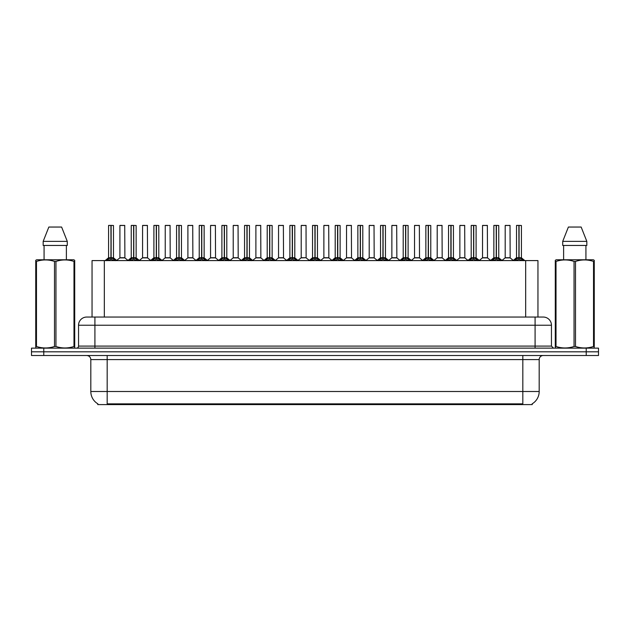 <?xml version="1.0" encoding="UTF-8"?>
<svg xmlns="http://www.w3.org/2000/svg" width="630" height="630" viewBox="0 0 630 630"><rect width="100%" height="100%" fill="white"/><g stroke="black" fill="none" stroke-linecap="round" stroke-linejoin="round"><path stroke-width="0.94" d="M89.783 317.048L92.051 317.048L92.051 260.592L537.949 260.592L537.949 317.048M532.224 403.783L532.224 404.594L97.776 404.594L97.776 403.783M97.894 403.854A14.317 14.317 0 0 1 90.814 391.498L107.179 391.498L107.179 403.854L522.821 403.854L522.821 391.498L539.185 391.498L539.185 359.588A4.087 4.087 0 0 1 543.273 355.501M90.814 391.498L90.814 359.588C90.578 357.108 89.216 355.745 86.727 355.501M532.106 403.854A14.317 14.317 0 0 0 539.185 391.498M598.5 355.501L598.5 351.816L31.5 351.816L31.5 355.501L43.769 355.501L43.769 351.816L31.5 351.816L31.5 348.138L43.769 348.138L43.769 351.816L598.5 351.816L598.5 355.501L43.769 355.501M551.455 325.23L78.545 325.23A8.182 8.182 0 0 1 86.727 317.048L543.273 317.048A8.182 8.182 0 0 1 551.455 325.23L551.455 346.091L553.502 348.138M78.545 325.23L78.545 346.091A2.047 2.047 0 0 1 76.498 348.138M598.5 348.138L598.5 351.816L598.5 348.138L43.769 348.138M106.754 260.686L108.242 259.119L110.919 257.733L110.919 259.19L111.061 225.406L113.479 225.493L113.479 257.725L111.132 257.733L113.817 259.119L115.306 260.686M111.132 257.733L111.132 259.19L111.132 257.733M110.927 225.406L108.573 225.493L110.99 225.406L111.061 257.725M110.99 225.406L108.651 225.406M113.479 225.493L111.132 225.406M108.573 225.493L108.573 257.725L110.919 257.733L108.573 257.725L105.163 260.592M110.919 225.493L111.03 257.725M110.211 225.406L111.849 225.406M111.132 225.493L111.132 257.725L113.557 257.891L111.408 257.891M113.817 259.119L113.817 260.592L111.132 259.19M110.919 259.19L108.242 260.599L108.242 259.119M122.976 257.725L119.834 257.891L124.89 257.891L124.732 225.406L119.905 225.493L119.905 257.725L124.811 257.725L122.252 257.725M122.322 225.406L119.984 225.406M129.418 260.686L130.906 259.119L133.584 257.733L133.584 259.19L133.725 225.406L136.143 225.493L136.143 257.725L133.796 257.733L136.482 259.119L137.97 260.686M133.796 257.733L133.796 259.19L133.796 257.733M133.584 225.406L131.237 225.493L133.654 225.406L133.725 257.725M133.654 225.406L131.316 225.406M136.143 225.493L133.796 225.406M131.237 225.493L131.237 257.725L133.584 257.733L131.237 257.725L127.827 260.592M133.584 225.493L133.694 257.725M132.875 225.406L134.513 225.406M133.796 225.493L133.796 257.725L136.222 257.891L134.064 257.891M136.482 259.119L136.482 260.592L133.796 259.19M133.584 259.19L130.906 260.599L130.906 259.119M152.082 260.686L153.57 259.119L156.248 257.733L156.248 259.19L156.39 225.406L158.807 225.493L158.807 257.725L156.46 257.733L159.146 259.119L160.634 260.686M156.46 257.733L156.46 259.19L156.46 257.733M156.248 225.406L153.901 225.493L156.319 225.406L156.39 257.725M156.319 225.406L153.98 225.406M158.807 225.493L156.46 225.406M153.901 225.493L153.901 257.725L156.248 257.733L153.901 257.725L150.491 260.592M156.248 225.493L156.358 257.725M155.539 225.406L157.169 225.406M156.46 225.493L156.46 257.725L158.886 257.891L156.728 257.891M159.146 259.119L159.146 260.592L156.46 259.19M156.248 259.19L153.57 260.599L153.57 259.119M174.738 260.686L176.227 259.119L178.912 257.733L178.912 259.19L179.054 225.406L181.471 225.493L181.471 257.725L179.125 257.733L181.81 259.119L183.291 260.686M179.125 257.733L179.125 259.19L179.125 257.733M178.912 225.406L176.565 225.493L178.983 225.406L179.054 257.725M178.983 225.406L176.644 225.406M181.471 225.493L179.125 225.406M176.565 225.493L176.565 257.725L178.912 257.733L176.565 257.725L173.155 260.592M178.912 225.493L179.014 257.725M178.203 225.406L179.834 225.406M179.125 225.493L179.125 257.725L181.55 257.891L179.393 257.891M181.81 259.119L181.81 260.592L179.125 259.19M178.912 259.19L176.227 260.599L176.227 259.119M197.403 260.686L198.891 259.119L201.576 257.733L201.576 259.19L201.718 225.406L204.136 225.493L204.136 257.725L201.789 257.733L204.466 259.119L205.955 260.686M201.789 257.733L201.789 259.19L201.789 257.733M201.576 225.406L199.23 225.493L201.647 225.406L201.718 257.725M201.647 225.406L199.308 225.406M204.136 225.493L201.789 225.406M199.23 225.493L199.23 257.725L201.576 257.733L199.23 257.725L195.82 260.592M201.576 225.493L201.679 257.725M200.86 225.406L202.498 225.406M201.789 225.493L201.789 257.725L204.214 257.891L202.057 257.891M204.466 259.119L204.466 260.592L201.789 259.19M201.576 259.19L198.891 260.599L198.891 259.119M145.64 257.725L142.49 257.891L147.554 257.891L147.396 225.406L142.569 225.493L142.569 257.725L147.475 257.725L144.916 257.725M144.987 225.406L142.648 225.406M168.304 257.725L165.154 257.891L170.218 257.891L170.061 225.406L165.233 225.493L165.233 257.725L170.139 257.725L167.58 257.725M167.651 225.406L165.312 225.406M190.969 257.725L187.819 257.891L192.882 257.891L192.725 225.406L187.897 225.493L187.897 257.725L192.804 257.725L190.244 257.725M189.536 225.406L187.976 225.406M74.458 348.138L74.71 346.484L73.986 346.484L73.986 261.426C68.001 259.442 61.984 259.442 55.952 261.426L54.503 261.426C48.518 259.442 42.501 259.442 36.469 261.426L35.745 261.426L35.745 260.3L36.69 259.773L35.745 260.3L35.745 346.996M55.952 261.426L55.952 346.484C61.937 348.461 67.953 348.461 73.986 346.484M55.952 346.484L54.503 346.484L54.503 261.426M36.469 261.426L36.469 346.484C42.454 348.461 48.471 348.461 54.503 346.484M36.469 346.484L35.745 346.484L35.997 348.138M74.71 346.996L74.71 260.3L73.765 259.773L74.71 260.3L74.71 261.426L73.986 261.426M73.765 259.773L36.69 259.773M44.069 245.456L44.069 259.773M66.386 259.773L66.386 245.456L66.386 259.773M61.614 227.044L67.276 241.361L67.276 245.456L43.179 245.456L43.179 241.361L48.841 227.044L43.179 241.361L67.276 241.361L61.614 227.044L48.841 227.044M594.003 348.138L594.255 346.484L593.531 346.484L593.531 261.426C587.546 259.442 581.529 259.442 575.497 261.426L574.048 261.426C568.063 259.442 562.047 259.442 556.014 261.426L555.29 261.426L555.29 260.3L556.235 259.773L555.29 260.3L555.29 346.996M575.497 261.426L575.497 346.484C581.482 348.461 587.499 348.461 593.531 346.484M575.497 346.484L574.048 346.484L574.048 261.426M556.014 261.426L556.014 346.484C561.999 348.461 568.016 348.461 574.048 346.484M556.014 346.484L555.29 346.484L555.542 348.138M594.255 265.907L594.255 260.3L593.31 259.773L594.255 260.3L594.255 261.426L593.531 261.426M593.31 259.773L556.235 259.773M563.614 245.456L563.614 259.773M585.931 259.773L585.931 245.456M586.821 245.456L586.821 241.361L586.821 245.456L562.724 245.456L562.724 241.361L568.386 227.044L562.724 241.361L586.821 241.361L581.159 227.044L568.386 227.044M594.255 346.996L594.255 261.426M581.159 227.044L586.821 241.361M220.067 260.686L221.555 259.119L224.241 257.733L224.241 259.19L224.382 225.406L226.8 225.493L226.8 257.725L224.453 257.733L227.131 259.119L228.619 260.686M224.453 257.733L224.453 259.19L224.453 257.733M224.241 225.406L221.894 225.493L224.311 225.406L224.382 257.725M224.311 225.406L221.973 225.406M226.8 225.493L224.445 225.406M221.894 225.493L221.894 257.725L224.241 257.733L221.894 257.725L218.476 260.592M224.241 225.493L224.343 257.725M223.524 225.406L225.162 225.406M224.453 225.493L224.453 257.725L226.871 257.891L224.721 257.891M227.131 259.119L227.131 260.592L224.453 259.19M224.241 259.19L221.555 260.599L221.555 259.119M242.731 260.686L244.22 259.119L246.905 257.733L246.905 259.19L247.047 225.406L249.464 225.493L249.464 257.725L247.118 257.733L249.795 259.119L251.283 260.686M247.118 257.733L247.118 259.19L247.118 257.733M246.905 225.406L244.558 225.493L246.976 225.406L247.047 257.725M246.976 225.406L244.637 225.406M249.464 225.493L247.11 225.406M244.558 225.493L244.558 257.725L246.905 257.733L244.558 257.725L241.14 260.592M246.905 225.493L247.007 257.725M246.188 225.406L247.826 225.406M247.118 225.493L247.118 257.725L249.535 257.891L247.385 257.891M249.795 259.119L249.795 260.592L247.118 259.19M246.905 259.19L244.22 260.599L244.22 259.119M265.395 260.686L266.884 259.119L269.569 257.733L269.569 259.19L269.711 225.406L272.128 225.493L272.128 257.725L269.782 257.733L272.459 259.119L273.948 260.686M269.782 257.733L269.782 259.19L269.782 257.733M269.569 225.406L267.214 225.493L269.64 225.406L269.711 257.725M269.64 225.406L267.301 225.406M272.128 225.493L269.774 225.406M267.214 225.493L267.214 257.725L269.569 257.733L267.222 257.725L263.805 260.592M269.569 225.493L269.671 257.725M268.852 225.406L270.49 225.406M269.782 225.493L269.782 257.725L272.199 257.891L270.05 257.891M272.459 259.119L272.459 260.592L269.782 259.19M269.569 259.19L266.884 260.599L266.884 259.119M213.633 257.725L210.483 257.891L215.547 257.891L215.389 225.406L210.562 225.493L210.562 257.725L215.468 257.725L212.909 257.725M212.192 225.406L210.641 225.406M236.297 257.725L233.147 257.891L238.203 257.891L238.053 225.406L233.226 225.493L233.226 257.725L238.132 257.725L235.573 257.725M234.856 225.406L233.305 225.406M258.962 257.725L255.811 257.891L260.867 257.891L260.71 225.406L255.89 225.493L255.89 257.725L260.796 257.725L258.237 257.725M257.52 225.406L255.969 225.406M288.06 260.686L289.548 259.119L292.225 257.733L292.225 259.19L292.375 225.406L294.793 225.493L294.793 257.725L292.446 257.733L295.123 259.119L296.612 260.686M292.446 257.733L292.446 259.19L292.446 257.733M292.233 225.406L289.879 225.493L292.304 225.406L292.375 257.725M292.304 225.406L289.965 225.406M294.793 225.493L292.438 225.406M289.879 225.493L289.879 257.725L292.225 257.733L289.887 257.725L286.469 260.592M292.225 225.493L292.336 257.725M291.517 225.406L293.155 225.406M292.446 225.493L292.446 257.725L294.864 257.891L292.714 257.891M295.123 259.119L295.123 260.592L292.446 259.19M292.225 259.19L289.548 260.599L289.548 259.119M310.724 260.686L312.212 259.119L314.89 257.733L314.89 259.19L315.039 225.406L317.457 225.493L317.457 257.725L315.11 257.733L317.788 259.119L319.276 260.686M315.11 257.733L315.11 259.19L315.11 257.733M314.898 225.406L312.543 225.493L314.961 225.406L315.039 257.725M314.961 225.406L312.63 225.406M317.457 225.493L315.102 225.406M312.543 225.493L312.543 257.725L314.89 257.733L312.543 257.725L309.133 260.592M314.89 225.493L315 257.725M314.181 225.406L315.819 225.406M315.11 225.493L315.11 257.725L317.528 257.891L315.378 257.891M317.788 259.119L317.788 260.592L315.11 259.19M314.89 259.19L312.212 260.599L312.212 259.119M333.388 260.686L334.877 259.119L337.554 257.733L337.554 259.19L337.696 225.406L340.121 225.493L340.121 257.725L337.774 257.733L340.452 259.119L341.94 260.686M337.774 257.733L337.774 259.19L337.774 257.733M335.207 225.493L337.625 225.406L337.664 257.725L335.207 257.725L337.554 257.725L337.554 225.493L335.207 225.493L335.207 257.725L331.797 260.592M337.625 225.406L335.294 225.406M340.121 225.493L337.767 225.406M336.845 225.406L338.483 225.406M337.774 225.493L337.774 257.725L340.192 257.891L338.042 257.891M340.452 259.119L340.452 260.592L337.774 259.19M337.554 259.19L334.877 260.599L334.877 259.119M356.052 260.686L357.541 259.119L360.218 257.733L360.218 259.19L360.36 225.406L362.786 225.493L362.786 257.725L360.431 257.733L363.116 259.119L364.605 260.686M360.707 257.891L362.856 257.891L360.431 257.733L360.431 259.19L360.431 225.406M360.226 225.406L357.871 225.493L360.289 225.406L360.36 257.725M360.289 225.406L357.958 225.406M357.871 225.493L357.871 257.725L360.218 257.733L357.871 257.725L354.462 260.592M360.218 225.493L360.329 257.725M359.51 225.406L361.147 225.406M363.116 259.119L363.116 260.592L360.431 259.19M360.218 259.19L357.541 260.599L357.541 259.119M378.717 260.686L380.205 259.119L382.882 257.733L382.882 259.19L383.024 225.406L385.442 225.493L385.442 257.725L383.095 257.733L385.78 259.119L387.269 260.686M383.095 257.733L383.095 259.19L383.095 257.733M382.89 225.406L380.536 225.493L382.953 225.406L383.024 257.725M382.953 225.406L380.614 225.406M385.442 225.493L383.095 225.406M380.536 225.493L380.536 257.725L382.882 257.733L380.536 257.725L377.126 260.592M382.882 225.493L382.993 257.725M382.174 225.406L383.812 225.406M383.095 225.493L383.095 257.725L385.521 257.891L383.371 257.891M385.78 259.119L385.78 260.592L383.095 259.19M382.882 259.19L380.205 260.599L380.205 259.119M281.626 257.725L278.476 257.891L283.531 257.891L283.374 225.406L278.547 225.493L278.547 257.725L283.461 257.725L280.901 257.725M280.185 225.406L278.633 225.406M306.117 257.725L306.038 225.406L301.211 225.493L301.211 257.725L306.125 257.725L303.558 257.725M302.849 225.406L301.298 225.406M304.29 257.725L301.211 257.725L298.006 260.426M326.954 257.725L323.804 257.891L328.86 257.891L328.702 225.406L323.875 225.493L323.875 257.725L328.789 257.725L326.222 257.725M325.513 225.406L323.962 225.406M349.618 257.725L346.468 257.891L351.524 257.891L351.367 225.406L346.539 225.493L346.539 257.725L351.453 257.725L348.886 257.725M348.177 225.406L346.626 225.406M372.275 257.725L369.133 257.891L374.189 257.891L374.031 225.406L369.204 225.493L369.204 257.725L374.11 257.725L371.55 257.725M370.842 225.406L369.29 225.406M401.381 260.686L402.869 259.119L405.547 257.733L405.547 259.19L405.688 225.406L408.106 225.493L408.106 257.725L405.759 257.733L408.445 259.119L409.933 260.686M405.759 257.733L405.759 259.19L405.759 257.733M405.555 225.406L403.2 225.493L405.618 225.406L405.688 257.725M405.618 225.406L403.279 225.406M408.106 225.493L405.759 225.406M403.2 225.493L403.2 257.725L405.547 257.733L403.2 257.725L399.79 260.592M405.547 225.493L405.657 257.725M404.838 225.406L406.476 225.406M405.759 225.493L405.759 257.725L408.185 257.891L406.027 257.891M408.445 259.119L408.445 260.592L405.759 259.19M405.547 259.19L402.869 260.599L402.869 259.119M424.045 260.686L425.534 259.119L428.211 257.733L428.211 259.19L428.353 225.406L430.77 225.493L430.77 257.725L428.424 257.733L431.109 259.119L432.597 260.686M428.424 257.733L428.424 259.19L428.424 257.733M428.211 225.406L425.864 225.493L428.282 225.406L428.353 257.725M428.282 225.406L425.943 225.406M430.77 225.493L428.424 225.406M425.864 225.493L425.864 257.725L428.211 257.733L425.864 257.725L422.454 260.592M428.211 225.493L428.321 257.725M427.502 225.406L429.14 225.406M428.424 225.493L428.424 257.725L430.849 257.891L428.691 257.891M431.109 259.119L431.109 260.592L428.424 259.19M428.211 259.19L425.534 260.599L425.534 259.119M446.709 260.686L448.19 259.119L450.875 257.733L450.875 259.19L451.017 225.406L453.435 225.493L453.435 257.725L451.088 257.733L453.773 259.119L455.262 260.686M451.088 257.733L451.088 259.19L451.088 257.733M448.528 225.493L450.946 225.406L450.985 257.725L448.528 257.725L450.875 257.725L450.875 225.493L448.528 225.493L448.528 257.725L445.119 260.592M450.946 225.406L448.607 225.406M453.435 225.493L451.088 225.406M450.166 225.406L451.797 225.406M451.088 225.493L451.088 257.725L453.513 257.891L451.356 257.891M453.773 259.119L453.773 260.592L451.088 259.19M450.875 259.19L448.19 260.599L448.19 259.119M469.366 260.686L470.854 259.119L473.54 257.733L473.54 259.19L473.681 225.406L476.099 225.493L476.099 257.725L473.752 257.733L476.43 259.119L477.918 260.686M473.752 257.733L473.752 259.19L473.752 257.733M473.54 225.406L471.193 225.493L473.61 225.406L473.681 257.725M473.61 225.406L471.272 225.406M476.099 225.493L473.752 225.406M471.193 225.493L471.193 257.725L473.54 257.733L471.193 257.725L467.783 260.592M473.54 225.493L473.642 257.725M472.831 225.406L474.461 225.406M473.752 225.493L473.752 257.725L476.178 257.891L474.02 257.891M476.43 259.119L476.43 260.592L473.752 259.19M473.54 259.19L470.854 260.599L470.854 259.119M492.03 260.686L493.518 259.119L496.204 257.733L496.204 259.19L496.345 225.406L498.763 225.493L498.763 257.725L496.416 257.733L499.094 259.119L500.582 260.686M496.416 257.733L496.416 259.19L496.416 257.733M496.204 225.406L493.857 225.493L496.275 225.406L496.345 257.725M496.275 225.406L493.936 225.406M498.763 225.493L496.416 225.406M493.857 225.493L493.857 257.725L496.204 257.733L493.857 257.725L490.447 260.592M496.204 225.493L496.306 257.725M495.487 225.406L497.125 225.406M496.416 225.493L496.416 257.725L498.842 257.891L496.684 257.891M499.094 259.119L499.094 260.592L496.416 259.19M496.204 259.19L493.518 260.599L493.518 259.119M514.694 260.686L516.183 259.119L518.868 257.733L518.868 259.19L519.01 225.406L521.427 225.493L521.427 257.725L519.081 257.733L521.758 259.119L523.247 260.686M519.081 257.733L519.081 259.19L519.081 257.733M518.868 225.406L516.521 225.493L518.939 225.406L519.01 257.725M518.939 225.406L516.6 225.406M521.427 225.493L519.073 225.406M516.521 225.493L516.521 257.725L518.868 257.733L516.521 257.725L513.103 260.592M518.868 225.493L518.97 257.725M518.151 225.406L519.789 225.406M519.081 225.493L519.081 257.725L521.498 257.891L519.348 257.891M521.758 259.119L521.758 260.592L519.081 259.19M518.868 259.19L516.183 260.599L516.183 259.119M394.939 257.725L391.797 257.891L396.853 257.891L396.695 225.406L391.868 225.493L391.868 257.725L396.774 257.725L394.215 257.725M393.506 225.406L391.947 225.406M417.603 257.725L414.453 257.891L419.517 257.891L419.359 225.406L414.532 225.493L414.532 257.725L419.438 257.725L416.879 257.725M416.17 225.406L414.611 225.406M440.268 257.725L437.118 257.891L442.181 257.891L442.024 225.406L437.196 225.493L437.196 257.725L442.102 257.725L439.543 257.725M438.834 225.406L437.275 225.406M462.932 257.725L459.782 257.891L464.845 257.891L464.688 225.406L459.861 225.493L459.861 257.725L464.767 257.725L462.207 257.725M461.499 225.406L459.939 225.406M485.596 257.725L482.446 257.891L487.51 257.891L487.352 225.406L482.525 225.493L482.525 257.725L487.431 257.725L484.872 257.725M484.163 225.406L482.604 225.406M508.26 257.725L505.11 257.891L510.166 257.891L510.016 225.406L505.189 225.493L505.189 257.725L510.095 257.725L507.536 257.725M506.819 225.406L505.268 225.406M521.183 404.594L521.183 403.783M108.817 404.594L108.817 403.783M104.328 317.048L104.328 260.592M525.672 317.048L525.672 260.592M522.821 355.501L522.821 359.588L90.814 359.588M539.185 359.588L522.821 359.588L522.821 391.498L107.179 391.498L107.179 355.501M586.231 355.501L586.231 348.138M94.909 348.138L94.909 317.048M78.545 346.091L551.455 346.091M535.091 317.048L535.091 348.138M110.652 257.891L108.502 257.891M107.809 259.489L107.809 260.592M114.243 259.489L114.243 260.592M124.811 225.493L119.905 225.493M133.316 257.891L131.158 257.891M130.473 259.489L130.473 260.592M136.907 259.489L136.907 260.592M155.98 257.891L153.822 257.891M153.137 259.489L153.137 260.592M159.571 259.489L159.571 260.592M178.644 257.891L176.487 257.891M175.802 259.489L175.802 260.592M182.235 259.489L182.235 260.592M201.309 257.891L199.151 257.891M198.466 259.489L198.466 260.592M204.9 259.489L204.9 260.592M147.475 225.493L142.569 225.493M170.139 225.493L165.233 225.493M192.804 225.493L187.897 225.493M223.973 257.891L221.815 257.891M221.13 259.489L221.13 260.592M227.564 259.489L227.564 260.592M246.629 257.891L244.479 257.891M243.794 259.489L243.794 260.592M250.228 259.489L250.228 260.592M269.293 257.891L267.144 257.891M266.459 259.489L266.459 260.592M272.892 259.489L272.892 260.592M215.468 225.493L210.562 225.493M238.132 225.493L233.226 225.493M260.796 225.493L255.89 225.493M291.958 257.891L289.808 257.891M289.115 259.489L289.115 260.592M295.557 259.489L295.557 260.592M314.622 257.891L312.472 257.891M311.779 259.489L311.779 260.592M318.221 259.489L318.221 260.592M337.286 257.891L335.136 257.891M334.443 259.489L334.443 260.592M340.885 259.489L340.885 260.592M359.95 257.891L357.801 257.891M362.786 225.493L360.431 225.493M357.108 259.489L357.108 260.592M363.541 259.489L363.541 260.592M382.615 257.891L380.465 257.891M379.772 259.489L379.772 260.592M386.206 259.489L386.206 260.592M283.461 225.493L278.547 225.493M306.125 257.725L301.14 257.891M306.125 225.493L301.211 225.493M328.789 225.493L323.875 225.493M351.453 225.493L346.539 225.493M374.11 225.493L369.204 225.493M405.279 257.891L403.129 257.891M402.436 259.489L402.436 260.592M408.87 259.489L408.87 260.592M427.943 257.891L425.785 257.891M425.1 259.489L425.1 260.592M431.534 259.489L431.534 260.592M450.608 257.891L448.45 257.891M447.765 259.489L447.765 260.592M454.198 259.489L454.198 260.592M473.272 257.891L471.114 257.891M470.429 259.489L470.429 260.592M476.863 259.489L476.863 260.592M495.936 257.891L493.778 257.891M493.093 259.489L493.093 260.592M499.527 259.489L499.527 260.592M518.592 257.891L516.442 257.891M515.757 259.489L515.757 260.592M522.191 259.489L522.191 260.592M396.774 225.493L391.868 225.493M419.438 225.493L414.532 225.493M442.102 225.493L437.196 225.493M464.767 225.493L459.861 225.493M487.431 225.493L482.525 225.493M510.095 225.493L505.189 225.493M113.557 257.891L116.896 260.592M119.834 257.891L116.692 260.426M124.89 257.891L128.024 260.426M136.222 257.891L139.553 260.592M158.886 257.891L162.217 260.592M181.55 257.891L184.881 260.592M204.214 257.891L207.546 260.592M142.49 257.891L139.356 260.426M147.554 257.891L150.688 260.426M165.154 257.891L162.02 260.426M170.218 257.891L173.352 260.426M187.819 257.891L184.685 260.426M192.882 257.891L196.017 260.426M226.871 257.891L230.21 260.592M249.535 257.891L252.874 260.592M272.199 257.891L275.538 260.592M210.483 257.891L207.349 260.426M215.547 257.891L218.681 260.426M233.147 257.891L230.013 260.426M238.203 257.891L241.345 260.426M255.811 257.891L252.677 260.426M260.867 257.891L264.009 260.426M294.864 257.891L298.203 260.592M317.528 257.891L320.867 260.592M340.192 257.891L343.531 260.592M362.856 257.891L366.195 260.592M385.521 257.891L388.86 260.592M278.476 257.891L275.341 260.426M283.531 257.891L286.674 260.426M306.196 257.891L309.338 260.426M323.804 257.891L320.662 260.426M328.86 257.891L331.994 260.426M346.468 257.891L343.326 260.426M351.524 257.891L354.659 260.426M369.133 257.891L365.991 260.426M374.189 257.891L377.323 260.426M408.185 257.891L411.524 260.592M430.849 257.891L434.18 260.592M453.513 257.891L456.844 260.592M476.178 257.891L479.509 260.592M498.842 257.891L502.173 260.592M521.498 257.891L524.837 260.592M391.797 257.891L388.655 260.426M396.853 257.891L399.987 260.426M414.453 257.891L411.319 260.426M419.517 257.891L422.651 260.426M437.118 257.891L433.983 260.426M442.181 257.891L445.315 260.426M459.782 257.891L456.648 260.426M464.845 257.891L467.98 260.426M482.446 257.891L479.312 260.426M487.51 257.891L490.644 260.426M505.11 257.891L501.976 260.426M510.166 257.891L513.308 260.426"/></g></svg>
